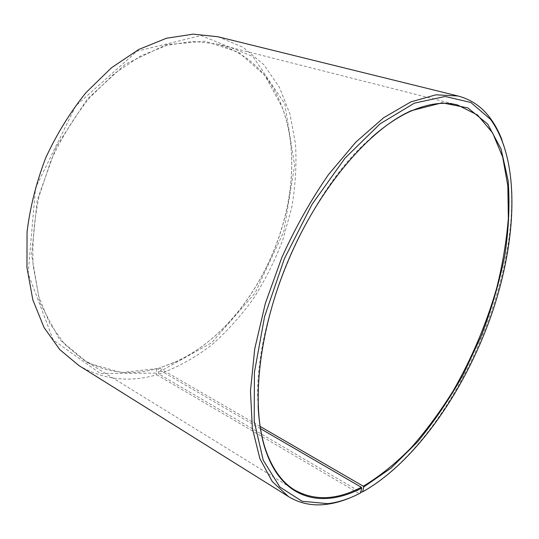 <?xml version="1.0" encoding="UTF-8"?>
<svg xmlns="http://www.w3.org/2000/svg" width="539" height="539" viewBox="0 0 539 539"><rect width="100%" height="100%" fill="white"/><g stroke="black" fill="none" stroke-linecap="round" stroke-linejoin="round"><path stroke-width="0.4" stroke-dasharray="2.69 2.02" d="M260.472 428.66L157.092 368.595C130.95 376.006 106.405 373.096 83.478 359.87L64.882 344.542L49.676 323.319L38.821 296.699L33.135 265.592C32.064 243.022 34.112 219.656 39.286 195.489L51.205 160.002C61.857 137.088 74.739 116.235 89.865 97.444L114.423 73.52L140.706 55.941L167.373 45.202L193.198 41.341L217.143 44.023C248.688 53.536 270.423 74.806 282.335 107.827C314.776 195.078 259.886 324.781 174.67 362.242L158.816 368.252L158.298 372.456L159.005 374.113L360.786 492.215M258.107 405.726C252.07 322.342 307.58 191.163 371.647 137.445M260.108 426.43L159.214 367.982M157.092 368.595L121.45 372.57L87.998 363.084L59.593 339.53L39.738 302.48L31.606 254.509L37.171 200.367L56.433 146.372L87.17 99.183L125.358 64.249L166.187 44.717L205.15 41.213L238.784 52.33L264.851 75.426L282.274 107.402C314.796 194.916 259.785 324.909 174.319 362.491L158.816 368.252M156.687 368.865L156.108 373.089L100.342 373.547L53.267 340.015L28.149 273.738L35.513 187.815L75.81 105.826L137.021 51.198L201.067 35.547L252.932 56.507L284.76 103.751L294.638 165.493L283.851 231.48L255.021 293.176L211.584 342.804L158.298 372.456M156.108 373.089L156.802 374.767C129.171 382.791 103.212 379.726 78.923 365.57M218.066 36.78L243.197 47.324L263.847 64.693L279.546 87.527L290.097 114.47L295.52 144.243C296.706 165.096 295.426 186.272 291.68 207.778L282.948 239.525C275.085 260.27 265.269 279.93 253.498 298.512C240.738 316.231 226.488 331.977 210.749 345.742C194.309 358.125 177.068 367.585 159.005 374.113M156.802 374.767L359.122 493.556L350.572 497.605M501.971 139.85C540.125 241.445 460.319 438.22 361.191 492.451M359.122 493.556L360.631 492.929M457.604 104.99L217.143 44.023M294.658 490.025L83.478 359.87M282.335 107.827L282.274 107.402M174.67 362.242L174.319 362.491"/><path stroke-width="0.81" d="M360.786 492.215L362.686 491.831C415.333 462.226 464.14 391.651 490.739 316.811C516.968 242.099 520.991 161.1 490.51 119.335L470.823 102.477L445.113 96.461L414.323 103.185L380.15 123.788L345.061 158.102L312.094 204.268L284.39 258.686L264.615 316.46L254.428 372.267L254.226 421.343L263.227 460.212L279.835 487L302.056 501.27L327.867 503.662C338.593 502.335 349.515 498.757 360.631 492.929L361.682 488.078L361.305 487.249L260.472 428.66M361.305 487.249C336.76 500.138 314.547 501.068 294.658 490.025C282.591 482.708 273.185 470.028 266.448 451.978C261.738 438.975 258.956 423.553 258.107 405.726M371.647 137.445C385.035 125.641 398.031 116.902 410.651 111.229C428.296 103.501 443.947 101.426 457.604 104.99L477.567 115.056L492.639 132.944L502.692 157.092L507.846 185.975L508.344 218.221C506.539 240.94 502.658 264.191 496.715 287.988C486.34 324.054 471.814 358.354 453.137 390.896C440.181 411.715 426.181 430.668 411.122 447.768C395.613 463.54 379.672 476.348 363.299 486.205L260.108 426.43M350.572 497.605C342.265 501.155 334.099 503.413 326.061 504.389C312.404 506.074 299.879 503.473 288.486 496.587L78.923 365.57L59.728 349.568L44.023 327.476L32.812 299.799L26.95 267.465L27.058 231.831C30.144 206.949 36.389 182.243 45.788 157.711C56.851 133.888 70.245 112.2 85.95 92.661L111.458 67.773L138.745 49.473L166.423 38.249L193.211 34.139L218.066 36.78L458.015 95.989C470.891 99.378 481.475 106.554 489.776 117.536C494.674 123.983 498.737 131.422 501.971 139.85M288.486 496.587L272.256 481.543L259.886 458.635L252.346 428.175L250.46 391.051L254.752 348.773L265.329 303.45L281.789 257.588C295.406 227.559 310.949 199.929 328.426 174.69L355.78 142.175L383.741 117.677L410.859 101.884L435.916 94.817L458.015 95.989M361.682 488.078C323.191 508.418 283.73 500.482 266.509 452.821C250.568 409.741 257.501 333.183 288.331 260.35C319.142 187.518 369.276 129.239 411.291 110.69L442.061 102.821L467.865 107.894L487.674 124.044L501.088 149.054L508.162 180.686C509.914 204.308 508.776 229.371 504.747 255.877C499.249 282.699 491.4 309.42 481.212 336.04L463.21 374.531C449.445 399.109 434.218 421.565 417.53 441.886L391.193 467.993L363.677 487.02L363.299 486.205M362.686 491.831L363.677 487.02M490.51 119.335L489.776 117.536M327.867 503.662L326.061 504.389M266.448 451.978L266.509 452.821M410.651 111.229L411.291 110.69"/></g></svg>

